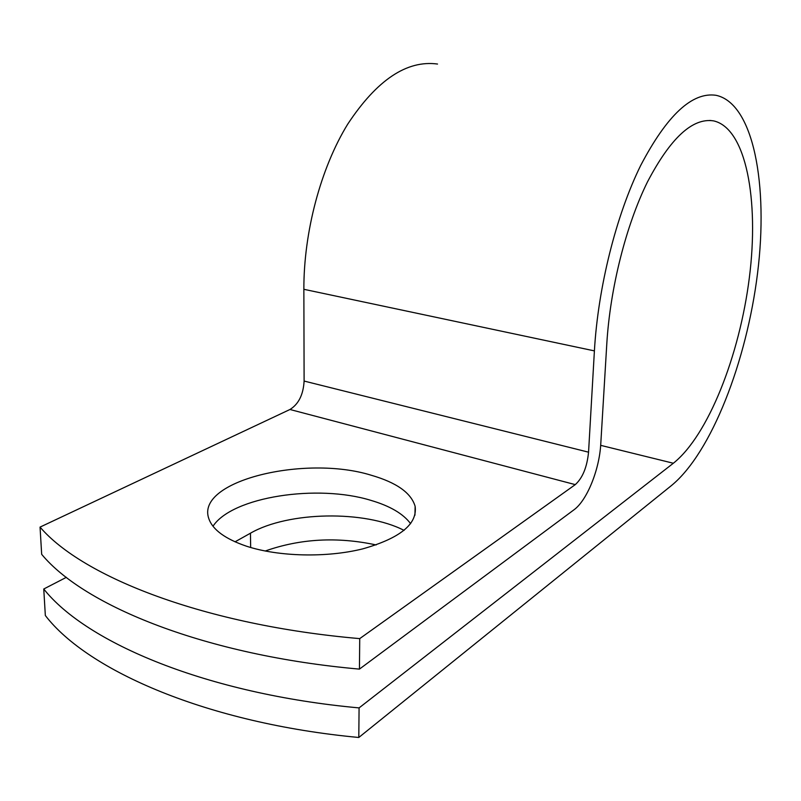 <?xml version="1.0" encoding="UTF-8"?>
<svg xmlns="http://www.w3.org/2000/svg" width="801" height="801" viewBox="0 0 801 801"><rect width="100%" height="100%" fill="white"/><g stroke="black" fill="none" stroke-linecap="round" stroke-linejoin="round"><path stroke-width="1.2" d="M246.488 546.202C278.648 556.775 326.788 557.866 362.793 548.855C400.15 538.202 417.591 524.014 415.128 506.302C411.153 492.895 396.535 482.552 371.284 475.253C305.161 454.598 195.054 480.77 208.851 518.728C212.716 529.801 225.261 538.963 246.488 546.202M410.623 523.694C403.293 513.791 390.087 506.022 370.993 500.395C317.757 483.894 232.4 496.61 212.996 526.227M235.033 541.826L250.453 533.206C288.31 511.318 365.076 510.127 404.084 530.392M66.363 577.331L43.755 589.005C86.338 642.833 207.099 693.996 359.078 707.904L673.341 463.248C708.154 435.574 739.553 355.644 749.346 277.717C759.268 199.92 746.101 128.26 713.641 120.891C692.645 117.557 670.587 137.872 647.498 181.857C626.042 225.261 610.152 288.15 606.798 343.809L600.78 443.784C599.448 469.556 587.033 500.485 573.876 509.877L359.439 669.115C206.117 655.528 84.425 606.097 41.672 554.322L40.05 527.098C82.924 577.251 205.346 625.301 359.729 638.617L575.268 484.625C582.607 477.997 587.033 467.183 588.555 452.185L594.402 350.888C598.057 287.319 616.189 215.149 640.7 165.437C667.073 115.144 692.204 91.765 716.074 95.309C753.651 103.389 768.559 185.281 757.546 273.281C746.652 361.461 711.498 452.485 671.669 485.376L358.798 737.481L359.078 707.904M40.05 527.098L289.972 409.491C298.613 404.105 303.329 394.633 304.11 381.056L303.859 289.301C303.709 231.859 320.831 167.87 347.714 124.155C376.901 79.95 406.838 59.905 437.526 64.04M265.181 551.028C300.345 538.622 337.331 536.6 376.14 544.94M43.755 589.005L45.337 615.508C87.8 670.858 207.839 723.323 358.798 737.481M359.439 669.115L359.729 638.617M600.67 445.346L673.341 463.248M289.972 409.491L575.268 484.625M304.11 381.056L588.555 452.185M303.859 289.301L594.402 350.888M250.453 533.206L250.663 547.494M414.938 515.203L415.128 506.302M709.816 120.43L713.641 120.891"/></g></svg>
